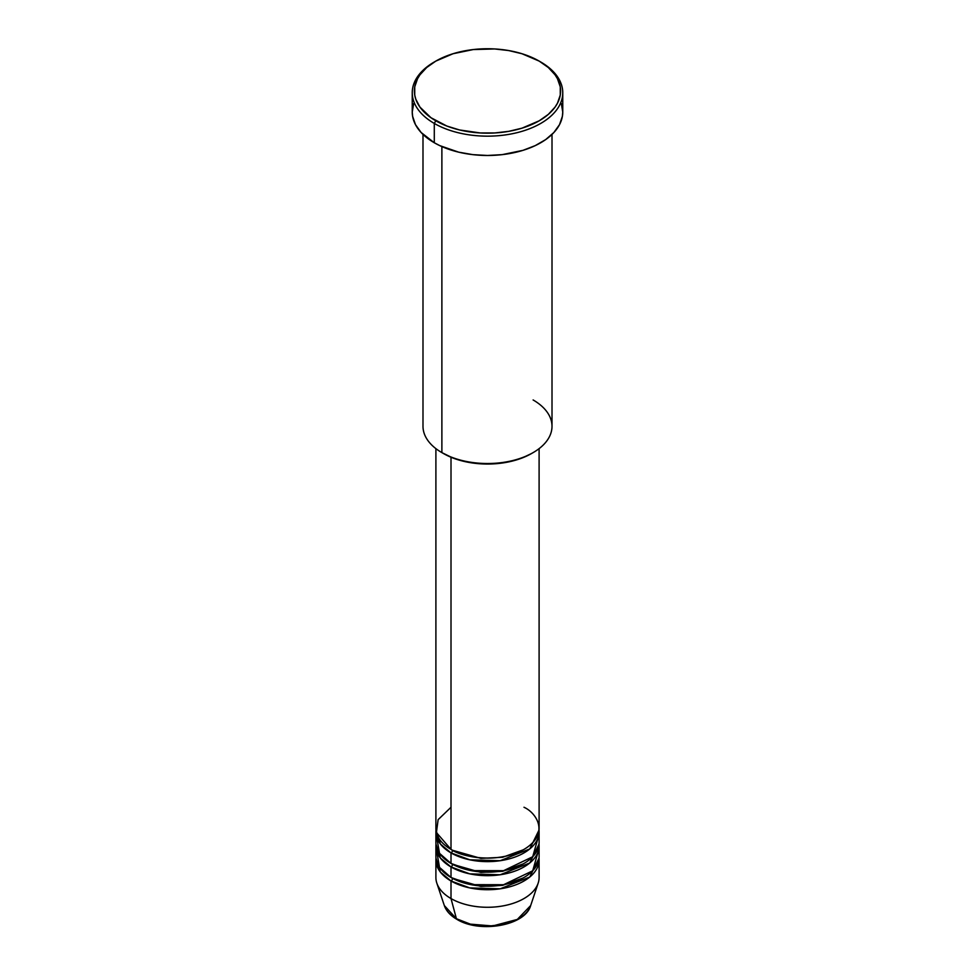 <?xml version="1.0" encoding="UTF-8"?>
<svg xmlns="http://www.w3.org/2000/svg" width="975" height="975" viewBox="0 0 975 975"><rect width="100%" height="100%" fill="white"/><g stroke="black" fill="none" stroke-linecap="round" stroke-linejoin="round"><path stroke-width="1.46" d="M530.668 905.568L517.311 919.425L492.668 925.97L470.389 924.142L456.41 918.718A2.145 1.243 120 0 0 456.812 919.279A2.145 1.243 -60 0 1 456.41 918.718A43.96 25.387 0 0 0 500.382 925.031A43.96 25.387 0 0 0 530.668 905.568C525.208 925.836 479.602 933.526 456.8 919.279C450.413 915.574 446.258 911.003 444.332 905.568A43.96 25.387 0 0 0 456.41 918.718L451.011 898.56L456.41 918.718L444.332 905.568L436.824 883.131A51.602 29.798 180 0 0 451.011 898.56A51.602 29.798 0 0 0 507.244 905.007A51.602 29.798 0 0 0 539.102 877.488L539.102 859.926A51.602 29.798 180 0 1 507.244 887.457A51.602 29.798 180 0 1 451.011 880.998L440.432 872.15L435.983 858.171A51.602 29.798 180 0 0 435.898 859.926L435.898 877.488A51.602 29.798 0 0 0 451.011 898.56L451.011 880.998L451.011 898.56A51.602 29.798 180 0 0 502.625 905.97A51.602 29.798 180 0 0 538.176 883.131L530.668 905.568M451.011 807.263L438.128 819.658L436.41 832.54L451.011 849.396A51.602 29.798 0 0 0 507.244 855.855A51.602 29.798 0 0 0 539.102 828.323L539.102 448.634M539.102 831.846A51.602 29.798 180 0 0 539.017 830.078L529.742 848.957L500.163 860.718L469.804 859.828L451.011 852.906A2.145 1.243 120 0 0 452.534 850.273L451.791 849.834L452.534 850.273A2.145 1.243 -60 0 1 451.011 852.906L440.432 844.057L435.983 830.078A51.602 29.798 180 0 0 435.898 831.846L435.898 842.376A51.602 29.798 0 0 0 451.011 863.436A51.602 29.798 0 0 0 507.244 869.895A51.602 29.798 0 0 0 539.102 842.376L539.102 831.846A51.602 29.798 180 0 1 507.244 859.365A51.602 29.798 180 0 1 451.011 852.906L451.011 863.436L451.011 852.906A51.602 29.798 180 0 1 435.898 831.846M436.702 837.111L439.518 853.332L451.011 863.436L471.083 870.626L503.575 870.687L532.703 856.745L538.298 837.111M539.102 845.886A51.602 29.798 180 0 0 539.017 844.131L529.742 862.997L500.163 874.77L469.804 873.868L451.011 866.958A2.145 1.243 120 0 0 452.534 864.313L451.791 863.874L452.534 864.313A2.145 1.243 -60 0 1 451.011 866.958L440.432 858.11L435.983 844.131A51.602 29.798 180 0 0 435.898 845.886L435.898 856.416A51.602 29.798 0 0 0 451.011 877.488A51.602 29.798 0 0 0 507.244 883.947A51.602 29.798 0 0 0 539.102 856.416L539.102 845.886A51.602 29.798 180 0 1 507.244 873.405A51.602 29.798 180 0 1 451.011 866.958L451.011 877.488L451.011 866.958A51.602 29.798 180 0 1 435.898 845.886M436.702 851.151L439.518 867.384L451.011 877.488L471.083 884.666L503.575 884.727L532.703 870.797L538.298 851.151M539.102 859.926A51.602 29.798 180 0 0 539.017 858.171L529.742 877.049L500.163 888.81L469.804 887.92L451.011 880.998A2.145 1.243 120 0 0 452.534 878.365L451.791 877.927L452.534 878.365A2.145 1.243 -60 0 1 451.011 880.998A51.602 29.798 180 0 1 435.898 859.926M533.118 399.957A64.508 37.245 180 0 1 533.118 452.619A64.508 37.245 180 0 1 441.882 452.619L443.406 453.497A62.351 36.002 0 0 0 531.594 453.497L522.149 457.97L511.363 461.297L499.663 463.357L487.5 464.039L475.337 463.357L463.637 461.297L452.851 457.97L441.882 452.619A64.508 37.245 0 0 0 512.18 460.688A64.508 37.245 0 0 0 552.008 426.282L552.008 134.404M435.801 61.108L434.289 61.986A75.258 43.448 0 0 0 434.289 123.435L435.801 120.803A73.113 42.205 180 0 1 435.801 61.108A73.113 42.205 180 0 1 539.199 61.108L521.966 53.735L508.718 50.566L494.666 48.957L473.241 49.567L453.034 53.735L435.801 61.108L426.709 67.507L419.957 74.807L417.544 78.707L414.741 86.824L414.741 95.099L415.801 99.194L419.957 107.116L430.987 117.731L446.879 126.055L459.518 129.955L480.334 132.966L494.666 132.966L508.718 131.345L521.966 128.176L539.199 120.803L548.291 114.404L555.043 107.116L557.456 103.216L560.259 95.099L560.259 86.824L557.456 78.707L555.043 74.807L548.291 67.507L539.199 61.108A73.113 42.205 180 0 1 539.199 120.803A73.113 42.205 180 0 1 435.801 120.803L434.289 123.435A75.258 43.448 0 0 0 540.711 123.435A75.258 43.448 0 0 0 540.711 61.986L540.711 61.986A75.258 43.448 180 0 1 562.758 92.71A75.258 43.448 180 0 1 516.299 132.856A75.258 43.448 180 0 1 434.289 123.435L434.289 142.752A75.258 43.448 0 0 0 516.299 152.173A75.258 43.448 0 0 0 562.758 112.028L562.392 116.281L559.516 124.642L553.873 132.502L545.671 139.596L535.238 145.616L522.978 150.345L502.186 154.635L487.5 155.476L472.814 154.635L458.701 152.173L439.762 145.616L434.289 142.752L434.289 123.435A75.258 43.448 180 0 1 412.242 92.71A75.258 43.448 180 0 1 435.057 61.547M451.011 457.238L451.011 849.396L451.011 457.238M441.882 146.579L441.882 452.619L441.882 146.579M471.473 924.41L487.5 926.25L503.527 924.41M412.242 92.71L412.242 112.028A75.258 43.448 0 0 0 434.289 142.752L421.127 132.502L415.484 124.642L412.608 116.281L412.242 112.028L413.692 103.545M561.308 103.545L562.758 112.028L562.758 92.71M422.992 134.404L422.992 426.282A64.508 37.245 0 0 0 441.882 452.619L441.882 452.619M435.898 448.634L435.898 828.323A51.602 29.798 0 0 0 451.011 849.396C460.212 856.403 496.482 864.703 523.989 849.396C550.497 833.515 536.128 812.577 523.989 807.263M452.534 878.365L480.931 886.47L502.612 885.361L523.209 877.927L502.612 885.361L480.931 886.47L452.534 878.365M452.534 864.313L480.931 872.43L502.612 871.321L523.209 863.874L502.612 871.321L480.931 872.43L452.534 864.313M452.534 850.273L480.931 858.378L502.612 857.269L523.209 849.834L502.612 857.269L480.931 858.378L452.534 850.273M533.118 452.619L531.594 453.497M540.711 61.986L539.199 61.108"/></g></svg>

